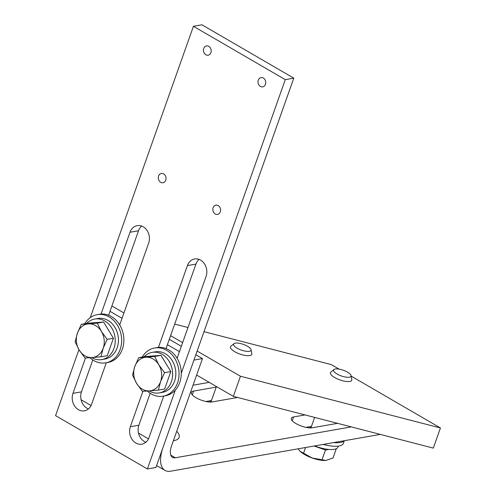 <?xml version="1.0" encoding="UTF-8"?>
<svg xmlns="http://www.w3.org/2000/svg" width="496" height="496" viewBox="0 0 496 496"><rect width="100%" height="100%" fill="white"/><g stroke="black" fill="none" stroke-linecap="round" stroke-linejoin="round"><path stroke-width="0.74" d="M337.571 423.342L312.226 427.788A12.239 3.987 -160.5 0 1 298.629 424.942A12.239 3.987 -160.5 0 1 291.363 418.283A12.239 3.987 -160.5 0 1 293.57 416.95L305.071 414.935M311.451 426.405L305.933 427.372M237.584 397.47L212.245 401.915A12.239 3.987 -160.5 0 1 198.642 399.075A12.239 3.987 -160.5 0 1 191.375 392.41A12.239 3.987 -160.5 0 1 193.589 391.084L216.219 387.109M211.463 400.532L205.945 401.506M176.743 431.229A30.126 9.815 -160.5 0 1 179.106 437.422A30.126 9.815 -160.5 0 1 173.371 440.752M380.314 434.403L170.581 471.2A30.126 14.235 -59.8 0 1 164.951 470.4A30.126 14.235 -59.8 0 1 163.054 447.336L193.955 360.077L202.473 358.583L171.566 445.842A15.066 7.118 120.2 0 0 172.521 457.374A15.066 7.118 120.2 0 0 175.33 457.777L351.317 426.895M209.225 382.366L193.043 385.206M110.007 311.314L122.035 318.302M167.406 344.652L179.434 351.639M111.898 305.97L123.926 312.957M169.297 339.314L181.325 346.301M195.846 354.733L202.473 358.583M339.152 369.142L331.378 364.622L204.011 331.669M187.978 327.521L174.691 324.086M196.639 375.057L233.337 396.372L433.306 448.111L440.436 427.974L351.174 376.129M197.141 351.069L240.467 376.235L233.337 396.372M170.593 335.649L182.627 342.637M240.467 376.235L440.436 427.974M233.945 343.66L230.907 346.233A11.296 3.683 19.5 0 0 230.491 346.809A11.296 3.683 19.5 0 0 239.909 354.057A11.296 3.683 19.5 0 0 251.788 354.355A11.296 3.683 19.5 0 0 251.832 353.642L251.094 349.736A9.263 3.019 -160.5 0 1 241.323 350.071A9.263 3.019 -160.5 0 1 233.945 343.66A9.263 3.019 -160.5 0 1 235.513 343.089A9.263 3.019 -160.5 0 1 244.968 345.018A9.263 3.019 -160.5 0 1 251.094 349.736M333.926 369.532L330.894 372.099A11.296 3.683 19.5 0 0 330.479 372.682A11.296 3.683 19.5 0 0 334.738 377.574A11.296 3.683 19.5 0 0 351.776 380.227A11.296 3.683 19.5 0 0 351.819 379.508L351.075 375.602A9.263 3.019 -160.5 0 1 346.549 377.208A9.263 3.019 -160.5 0 1 337.082 374.015A9.263 3.019 -160.5 0 1 333.926 369.532A9.263 3.019 -160.5 0 1 343.319 370.252A9.263 3.019 -160.5 0 1 351.075 375.602M325.86 460.449A16.945 5.524 -160.5 0 1 325.804 460.455A16.945 5.524 -160.5 0 1 312.244 458.019L325.903 460.449L333.014 457.994L336.3 448.713M298.084 448.83L300.099 451.31L312.244 458.019A16.945 5.524 -160.5 0 1 300.173 451.379A16.945 5.524 -160.5 0 1 300.13 451.341M305.586 447.51L303.502 453.4M314.098 446.016L325.45 450.039L321.947 459.935M325.45 450.039L328.842 449.444M314.631 445.923A20.578 6.708 19.5 0 0 337.943 447.094L338.291 446.109M220.28 211.848A4.7 3.85 80 0 1 217.515 214.396A4.7 3.85 80 0 1 213.72 212.511A4.7 3.85 80 0 1 213.119 207.688A4.7 3.85 80 0 1 215.884 205.139A4.7 3.85 80 0 1 219.678 207.03A4.7 3.85 80 0 1 220.28 211.848M165.751 180.178A4.7 3.85 80 0 1 162.979 182.726A4.7 3.85 80 0 1 159.191 180.835A4.7 3.85 80 0 1 158.59 176.012A4.7 3.85 80 0 1 161.355 173.464A4.7 3.85 80 0 1 165.149 175.355A4.7 3.85 80 0 1 165.751 180.178M210.912 52.638A4.7 3.85 80 0 1 208.146 55.186A4.7 3.85 80 0 1 204.352 53.295A4.7 3.85 80 0 1 203.751 48.478A4.7 3.85 80 0 1 206.522 45.923A4.7 3.85 80 0 1 210.31 47.814A4.7 3.85 80 0 1 210.912 52.638M265.447 84.308A4.7 3.85 80 0 1 262.675 86.856A4.7 3.85 80 0 1 258.887 84.971A4.7 3.85 80 0 1 258.28 80.147A4.7 3.85 80 0 1 261.051 77.599A4.7 3.85 80 0 1 264.839 79.49A4.7 3.85 80 0 1 265.447 84.308M106.299 362.743L91.617 404.197A12.239 10.025 80 0 1 84.407 410.831A12.239 10.025 80 0 1 74.536 405.914A12.239 10.025 80 0 1 72.962 393.359L85.492 357.976M92.783 359.953L81.48 391.865A12.239 10.025 -100 0 0 88.455 408.909M101.041 314.067L130.014 232.258A12.239 10.025 80 0 1 137.225 225.618A12.239 10.025 80 0 1 147.095 230.535A12.239 10.025 80 0 1 148.67 243.09L119.697 324.905M141.689 226.052A12.239 10.025 -100 0 0 138.527 230.764L108.624 315.22M163.699 396.087L149.017 437.534A12.239 10.025 80 0 1 141.806 444.174A12.239 10.025 80 0 1 131.936 439.258A12.239 10.025 80 0 1 130.361 426.703L142.891 391.319M150.183 393.297L138.88 425.208A12.239 10.025 -100 0 0 145.861 442.246M158.441 347.411L187.414 265.596A12.239 10.025 80 0 1 194.624 258.962A12.239 10.025 80 0 1 204.495 263.878A12.239 10.025 80 0 1 206.069 276.433L177.097 358.242M199.088 259.389A12.239 10.025 -100 0 0 195.932 264.101L166.024 348.564M90.266 317.632L193.434 26.294L201.946 24.8L293.787 78.145L155.918 467.474L147.405 468.968L55.564 415.623L78.938 349.618M193.434 26.294L285.274 79.639L181.263 373.352M293.787 78.145L285.274 79.639M175.348 390.061L147.405 468.968M309.969 427.912A12.233 3.987 -160.5 0 1 310.037 427.602A12.233 3.987 -160.5 0 1 311.426 426.473M344.088 440.758A24.465 7.973 -160.5 0 1 333.486 442.618M344.323 440.715L343.393 443.343A24.465 7.973 -160.5 0 1 323.231 444.416M209.982 402.045A12.233 3.987 -160.5 0 1 210.05 401.729A12.233 3.987 -160.5 0 1 211.445 400.601M136.592 383.383L132.537 375.125L134.769 366.556A16.945 13.876 -100 0 0 136.592 383.383A16.945 13.876 -100 0 0 149.507 390.885L142.364 391.344L136.592 383.383M138.713 357.684L145.855 357.225A16.945 13.876 -100 0 0 134.769 366.556L138.713 357.684L144.987 356.581L160.989 355.365L170.822 371.585L164.641 389.025L158.367 390.129L149.507 390.885A16.945 13.876 -100 0 0 160.599 381.56L158.367 390.129M154.715 356.463L158.776 364.727A16.945 13.876 -100 0 0 145.855 357.225L154.715 356.463L160.989 355.365M164.542 372.688L160.599 381.56A16.945 13.876 -100 0 0 158.776 364.727L164.542 372.688L170.822 371.585M149.873 390.86L149.718 391.294A20.578 16.852 80 0 0 159.222 392.925A20.578 16.852 80 0 0 172.267 369.743A20.578 16.852 80 0 0 152.111 352.389A20.578 16.852 80 0 0 144.119 356.736M159.222 392.925L162.428 392.361A20.578 16.852 -100 0 0 175.466 369.179A20.578 16.852 -100 0 0 155.316 351.825L152.111 352.389M142.172 357.077A24.465 20.032 80 0 1 154.64 347.994A24.465 20.032 80 0 1 178.603 368.633A24.465 20.032 80 0 1 163.097 396.192A24.465 20.032 80 0 1 151.15 393.898A24.465 20.032 80 0 1 147.312 391.046M154.64 347.994L156.86 347.609A24.465 20.032 80 0 1 180.817 368.243A24.465 20.032 80 0 1 165.311 395.802L163.097 396.192M79.193 350.046L75.138 341.781L77.37 333.213A16.945 13.876 -100 0 0 79.193 350.046A16.945 13.876 -100 0 0 92.107 357.548L84.965 358.007L79.193 350.046M81.313 324.341L88.455 323.882A16.945 13.876 -100 0 0 77.37 333.213L81.313 324.341L87.587 323.243L103.59 322.022L113.417 338.247L107.241 355.688L100.967 356.785L92.107 357.548A16.945 13.876 -100 0 0 103.199 348.217L100.967 356.785M97.315 323.125L101.37 331.384A16.945 13.876 -100 0 0 88.455 323.882L97.315 323.125L103.59 322.022M107.142 339.345L103.199 348.217A16.945 13.876 -100 0 0 101.37 331.384L107.142 339.345L113.417 338.247M92.473 357.517L92.318 357.957A20.578 16.852 80 0 0 101.823 359.581A20.578 16.852 80 0 0 114.867 336.4A20.578 16.852 80 0 0 94.711 319.046A20.578 16.852 80 0 0 86.713 323.392M101.823 359.581L105.028 359.017A20.578 16.852 -100 0 0 118.067 335.842A20.578 16.852 -100 0 0 97.917 318.482L94.711 319.046M84.773 323.733A24.465 20.032 80 0 1 97.241 314.656A24.465 20.032 80 0 1 121.204 335.29A24.465 20.032 80 0 1 105.698 362.849A24.465 20.032 80 0 1 93.75 360.555A24.465 20.032 80 0 1 89.912 357.703M97.241 314.656L99.454 314.266A24.465 20.032 80 0 1 123.417 334.899A24.465 20.032 80 0 1 107.911 362.458L105.698 362.849M292.243 420.707L293.57 416.95M192.256 394.841L193.589 391.084M148.459 438.861L138.477 433.064M91.059 405.523L81.077 399.726M175.33 457.777L170.779 455.13M72.962 393.359L81.48 391.865M130.014 232.258L138.527 230.764M130.361 426.703L138.88 425.208M187.414 265.596L195.932 264.101M156.6 465.552L164.951 470.4M236.449 397.668L236.611 397.222M210.93 402.045L216.417 386.545M336.437 423.541L336.598 423.088M310.918 427.912L314.638 417.409M176.632 357.504L177.14 357.418"/></g></svg>
